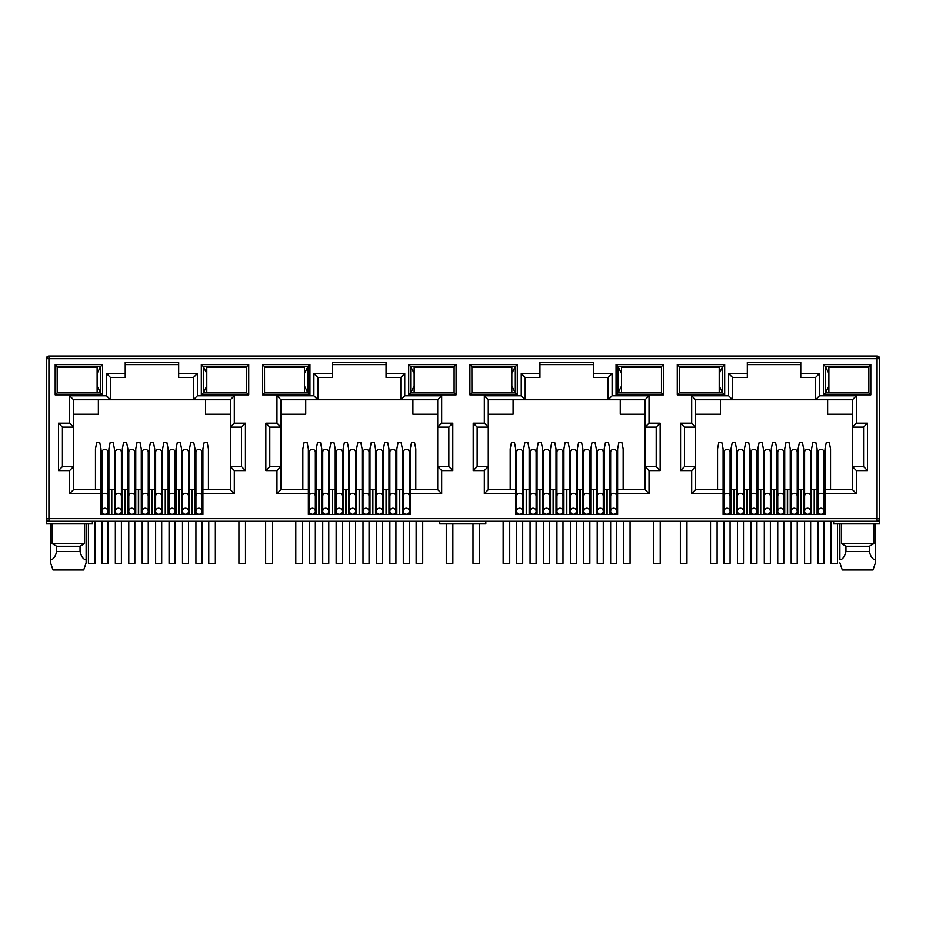 <?xml version="1.0" encoding="UTF-8"?>
<svg xmlns="http://www.w3.org/2000/svg" width="926" height="926" viewBox="0 0 926 926"><rect width="100%" height="100%" fill="white"/><g stroke="black" fill="none" stroke-linecap="round" stroke-linejoin="round"><path stroke-width="1.39" d="M877.072 521.257L877.072 518.629L879.7 518.629A2.628 2.628 0 0 1 877.072 521.257L48.928 521.257A2.628 2.628 0 0 1 46.3 518.629L46.3 358.663A2.628 2.628 0 0 1 48.928 356.024L877.072 356.024A2.628 2.628 0 0 1 879.7 358.663L877.072 358.663L877.072 356.024M92.38 521.257L92.38 523.896L46.3 523.896L46.3 518.629L48.928 518.629L48.928 358.663L47.076 358.663A2.628 1.864 -90 0 1 48.928 356.024L48.928 358.663L877.072 358.663L878.924 356.799M178.683 364.589L125.23 364.589M193.43 377.484L193.43 399.743L197.377 395.784L234.313 395.784L230.354 399.743L230.354 427.118L241.489 427.118L241.489 466.623L230.354 466.623L230.354 489.657L202.91 489.657L202.91 514.543L101.003 514.543L101.003 489.657L73.559 489.657L73.559 466.623L62.424 466.623L62.424 427.118L73.559 427.118L73.559 399.743L110.483 399.743L110.483 377.484L106.536 373.537L125.23 373.537L125.23 362.344L178.683 362.344L178.683 377.484L193.43 377.484L197.377 373.537L197.377 395.784M386.049 364.589L332.596 364.589M400.796 377.484L400.796 399.743L404.743 395.784L441.667 395.784L437.72 399.743L437.72 427.118L448.844 427.118L448.844 466.623L437.72 466.623L437.72 489.657L410.276 489.657L410.276 514.543L308.37 514.543L308.37 489.657L280.914 489.657L280.914 466.623L269.79 466.623L269.79 427.118L280.914 427.118L280.914 399.743L317.85 399.743L317.85 377.484L313.891 373.537L332.596 373.537L332.596 362.344L386.049 362.344L386.049 377.484L400.796 377.484L404.743 373.537L404.743 395.784M593.404 364.589L539.951 364.589M608.15 377.484L608.15 399.743L612.109 395.784L649.033 395.784L645.086 399.743L645.086 427.118L656.21 427.118L656.21 466.623L645.086 466.623L645.086 489.657L617.63 489.657L617.63 514.543L515.724 514.543L515.724 489.657L488.28 489.657L488.28 466.623L477.156 466.623L477.156 427.118L488.28 427.118L488.28 399.743L525.204 399.743L525.204 377.484L521.257 373.537L539.951 373.537L539.951 362.344L593.404 362.344L593.404 377.484L608.15 377.484L612.109 373.537L612.109 395.784M800.77 364.589L747.317 364.589M815.517 377.484L815.517 399.743L819.464 395.784L856.4 395.784L852.441 399.743L852.441 427.118L863.576 427.118L863.576 466.623L852.441 466.623L852.441 489.657L824.997 489.657L824.997 514.543L723.09 514.543L723.09 489.657L695.646 489.657L695.646 466.623L684.511 466.623L684.511 427.118L695.646 427.118L695.646 399.743L732.57 399.743L732.57 377.484L728.623 373.537L747.317 373.537L747.317 362.344L800.77 362.344L800.77 377.484L815.517 377.484L819.464 373.537L819.464 395.784M877.072 520.493A2.628 1.864 0 0 0 879.7 518.629L879.7 358.663M879.7 518.629L879.7 523.896L833.62 523.896L833.62 521.257M677.276 364.589L724.676 364.589L724.676 394.87L677.276 394.87L677.276 364.589L679.244 366.557L722.697 366.557L722.697 392.89L724.676 394.87M55.19 364.589L102.589 364.589L102.589 394.87L55.19 394.87L55.19 364.589L57.157 366.557L100.61 366.557L100.61 392.89L102.589 394.87M248.724 394.87L201.324 394.87L201.324 364.589L248.724 364.589L248.724 394.87L246.756 392.89L203.303 392.89L203.303 366.557L201.324 364.589M456.09 394.87L408.69 394.87L408.69 364.589L456.09 364.589L456.09 394.87L454.11 392.89L410.669 392.89L410.669 366.557L408.69 364.589M262.544 364.589L309.944 364.589L309.944 394.87L262.544 394.87L262.544 364.589L264.523 366.557L307.976 366.557L307.976 392.89L309.944 394.87M663.456 394.87L616.056 394.87L616.056 364.589L663.456 364.589L663.456 394.87L661.477 392.89L618.024 392.89L618.024 366.557L616.056 364.589M469.91 364.589L517.31 364.589L517.31 394.87L469.91 394.87L469.91 364.589L471.89 366.557L515.331 366.557L515.331 392.89L517.31 394.87M870.81 394.87L823.411 394.87L823.411 364.589L870.81 364.589L870.81 394.87L868.843 392.89L825.39 392.89L825.39 366.557L823.411 364.589M72.98 392.23L78.884 392.89L84.81 392.23M57.204 392.23L57.157 366.557L57.204 367.217L97.126 367.217L97.126 392.23L57.157 392.23M101.003 493.616L69.6 493.616L69.6 470.57L58.477 470.57L58.477 423.17L69.6 423.17L69.6 395.784L106.536 395.784L110.483 399.743L230.354 399.743M125.23 373.537L125.23 377.484L110.483 377.484M108.909 507.957L107.983 507.957M101.929 507.957L101.003 507.957M114.43 514.543L114.43 489.657L107.983 489.657M101.929 489.657L101.003 489.657L101.003 448.844L99.684 442.269L96.79 442.269L95.471 448.844L95.471 489.657M208.443 489.657L208.443 448.844L207.123 442.269L204.229 442.269L202.91 448.844L202.91 489.657L201.984 489.657M195.93 489.657L189.483 489.657L189.483 514.543M195.004 507.957L195.93 507.957M201.984 507.957L202.91 507.957M280.346 392.23L286.25 392.89L292.165 392.23M264.558 392.23L264.523 366.557L264.558 367.217L304.48 367.217L304.48 392.23L264.523 392.23M308.37 493.616L276.967 493.616L276.967 470.57L265.843 470.57L265.843 423.17L276.967 423.17L276.967 395.784L313.891 395.784L317.85 399.743L437.72 399.743M332.596 373.537L332.596 377.484L317.85 377.484M316.264 507.957L315.349 507.957M309.284 507.957L308.37 507.957M321.797 514.543L321.797 489.657L315.349 489.657M309.284 489.657L308.37 489.657L308.37 448.844L307.05 442.269L304.156 442.269L302.837 448.844L302.837 489.657M415.797 489.657L415.797 448.844L414.489 442.269L411.584 442.269L410.276 448.844L410.276 489.657L409.35 489.657M403.296 489.657L402.37 489.657L402.37 507.957L403.296 507.957M409.35 507.957L410.276 507.957M487.713 392.23L493.616 392.89L499.531 392.277M471.924 392.23L471.89 366.557L471.924 367.217L511.846 367.217L511.846 392.23L471.89 392.23M515.724 493.616L484.333 493.616L484.333 470.57L473.209 470.57L473.209 423.17L484.333 423.17L484.333 395.784L521.257 395.784L525.204 399.743L645.086 399.743L645.086 466.623L649.033 470.57L649.033 493.616L645.086 489.657L645.086 466.623M539.951 373.537L539.951 377.484L525.204 377.484M529.163 514.543L529.163 489.657L523.63 489.657L523.63 507.957L522.704 507.957M516.65 507.957L515.724 507.957M523.63 514.543L523.63 489.657L522.704 489.657M516.65 489.657L515.724 489.657L515.724 448.844L514.416 442.269L511.511 442.269L510.203 448.844L510.203 489.657M623.163 489.657L623.163 448.844L621.844 442.269L618.95 442.269L617.63 448.844L617.63 489.657L616.716 489.657M610.651 489.657L609.736 489.657L609.736 507.957L610.651 507.957M616.716 507.957L617.63 507.957M695.067 392.23L700.97 392.89L706.897 392.277M679.29 392.23L679.29 367.217M723.09 493.616L691.687 493.616L691.687 470.57L680.564 470.57L680.564 423.17L691.687 423.17L691.687 395.784L728.623 395.784L732.57 399.743L852.441 399.743M747.317 373.537L747.317 377.484L732.57 377.484M736.517 514.543L736.517 489.657L730.996 489.657L730.996 507.957L730.07 507.957M724.016 507.957L723.09 507.957M730.996 514.543L730.996 489.657L730.07 489.657M724.016 489.657L723.09 489.657L723.09 448.844L721.771 442.269L718.877 442.269L717.557 448.844L717.557 489.657M830.529 489.657L830.529 448.844L829.21 442.269L826.316 442.269L824.997 448.844L824.997 489.657L824.071 489.657M818.017 489.657L817.091 489.657L817.091 507.957L818.017 507.957M824.071 507.957L824.997 507.957M724.676 364.589L722.697 366.557L719.213 373.398M677.276 394.87L679.244 392.89L722.697 392.89L719.213 386.061M102.589 364.589L100.61 366.557L97.126 373.398M55.19 394.87L57.157 392.89L100.61 392.89L97.126 386.061M201.324 394.87L203.303 392.89L206.787 386.061M248.724 364.589L246.756 366.557L246.71 392.23M206.787 373.398L203.303 366.557L246.756 366.557L246.71 367.217M69.6 395.784L73.559 399.743M69.6 423.17L73.559 427.118L73.559 466.623L69.6 470.57M58.477 423.17L62.424 427.118M58.477 470.57L62.424 466.623M69.6 493.616L73.559 489.657M234.313 395.784L234.313 423.17L245.436 423.17L245.436 470.57L234.313 470.57L234.313 493.616L230.354 489.657M234.313 470.57L230.354 466.623L230.354 427.118L234.313 423.17M245.436 470.57L241.489 466.623M245.436 423.17L241.489 427.118M276.967 395.784L280.914 399.743M276.967 423.17L280.914 427.118L280.914 466.623L276.967 470.57M265.843 423.17L269.79 427.118M265.843 470.57L269.79 466.623M276.967 493.616L280.914 489.657M441.667 395.784L441.667 423.17L452.791 423.17L452.791 470.57L441.667 470.57L441.667 493.616L437.72 489.657M441.667 470.57L437.72 466.623L437.72 427.118L441.667 423.17M452.791 470.57L448.844 466.623M452.791 423.17L448.844 427.118M408.69 394.87L410.669 392.89L414.154 386.061M456.09 364.589L454.11 366.557L454.11 392.89L454.076 392.23L414.154 392.23L414.154 367.217L454.11 367.217L454.11 366.557L410.669 366.557L414.154 373.398M309.944 364.589L307.976 366.557L304.48 373.398M262.544 394.87L264.523 392.89L307.976 392.89L304.48 386.061M484.333 395.784L488.28 399.743M484.333 423.17L488.28 427.118L488.28 466.623L484.333 470.57M473.209 423.17L477.156 427.118M473.209 470.57L477.156 466.623M484.333 493.616L488.28 489.657M649.033 395.784L649.033 423.17L660.157 423.17L660.157 470.57L656.21 466.623M660.157 423.17L656.21 427.118M649.033 423.17L645.086 427.118M616.056 394.87L618.024 392.89L621.52 386.061M663.456 364.589L661.477 366.557L661.477 392.89L661.442 392.23L621.52 392.23L621.52 367.217L661.477 367.217L661.477 366.557L618.024 366.557L621.52 373.398M517.31 364.589L515.331 366.557L511.846 373.398M469.91 394.87L471.89 392.89L515.331 392.89L511.846 386.061M691.687 395.784L695.646 399.743M691.687 423.17L695.646 427.118L695.646 466.623L691.687 470.57M680.564 423.17L684.511 427.118M680.564 470.57L684.511 466.623M691.687 493.616L695.646 489.657M856.4 395.784L856.4 423.17L867.523 423.17L867.523 470.57L856.4 470.57L856.4 493.616L852.441 489.657M856.4 470.57L852.441 466.623L852.441 427.118L856.4 423.17M867.523 470.57L863.576 466.623M867.523 423.17L863.576 427.118M823.411 394.87L825.39 392.89L828.874 386.061M870.81 364.589L868.843 366.557L868.843 392.89L868.796 392.23L828.874 392.23L828.874 367.217L868.843 367.217L868.843 366.557L825.39 366.557L828.874 373.398M84.521 523.896L84.521 543.643L80.053 546.271L80.053 551.537C81.372 556.757 83.398 559.512 86.13 559.802L86.13 562.881L83.71 569.976L86.13 562.881L86.13 523.896M50.583 523.896L50.583 562.881L53.002 569.976L50.583 562.881L50.583 559.802C53.303 559.535 55.328 556.781 56.66 551.537L56.66 546.271L52.192 543.643L52.192 523.896M52.192 543.643L84.521 543.643M205.537 399.743L205.537 414.223L230.354 414.223M73.559 414.223L98.376 414.223L98.376 399.743M485.826 521.257L485.826 523.896L439.746 523.896L439.746 521.257M817.091 514.543L817.091 489.657L811.57 489.657L811.57 514.543M803.664 514.543L803.664 489.657L798.143 489.657L798.143 514.543M790.237 514.543L790.237 489.657L790.237 507.957L791.163 507.957M776.81 514.543L776.81 489.657L771.277 489.657L771.277 514.543M763.383 514.543L763.383 489.657L757.85 489.657L757.85 514.543M743.497 507.957L744.423 507.957L744.423 489.657L744.423 514.543M737.443 489.657L736.517 489.657L736.517 507.957L737.443 507.957M609.736 514.543L609.736 489.657L604.203 489.657L604.203 514.543M596.309 514.543L596.309 489.657L590.776 489.657L590.776 514.543M582.871 514.543L582.871 489.657L582.871 507.957L583.797 507.957M569.444 514.543L569.444 489.657L563.911 489.657L563.911 514.543M556.017 514.543L556.017 489.657L550.484 489.657L550.484 514.543M542.59 514.543L542.59 489.657L537.057 489.657L537.057 514.543M402.37 514.543L402.37 489.657L396.837 489.657L396.837 514.543M388.943 514.543L388.943 489.657L383.41 489.657L383.41 514.543M375.516 514.543L375.516 489.657L369.983 489.657L369.983 514.543M362.089 514.543L362.089 489.657L356.556 489.657L356.556 514.543M348.651 514.543L348.651 489.657L343.129 489.657L343.129 514.543M335.224 514.543L335.224 489.657L329.691 489.657L329.691 514.543M322.723 489.657L321.797 489.657L321.797 498.767L322.723 498.767M195.004 514.543L195.004 448.844L193.696 442.269L190.791 442.269L189.483 448.844L189.483 489.657L188.557 489.657M181.577 514.543L181.577 489.657L176.044 489.657L176.044 514.543M168.15 514.543L168.15 489.657L162.617 489.657L162.617 514.543M154.723 514.543L154.723 489.657L149.19 489.657L149.19 514.543M141.296 514.543L141.296 489.657L135.763 489.657L135.763 514.543M127.857 514.543L127.857 489.657L122.336 489.657L122.336 514.543M115.356 489.657L114.43 489.657L114.43 448.844L113.122 442.269L110.217 442.269L108.909 448.844L108.909 514.543M219.103 367.171L225.03 366.557L230.933 367.217M219.103 392.277L225.03 392.89L230.991 392.23M412.903 399.743L412.903 414.223L437.72 414.223M280.914 414.223L305.73 414.223L305.73 399.743M321.797 489.657L321.797 448.844L320.477 442.269L317.583 442.269L316.264 448.844L316.264 514.543M342.203 507.957L343.129 507.957L343.129 489.657L342.203 489.657M369.057 507.957L369.983 507.957L369.983 489.657L369.057 489.657M426.469 367.171L432.384 366.557L438.287 367.217M426.469 392.277L432.384 392.89L438.357 392.23M620.27 399.743L620.27 414.223L645.086 414.223M488.28 414.223L513.097 414.223L513.097 399.743M549.569 507.957L550.484 507.957L550.484 489.657L549.569 489.657M576.423 507.957L577.349 507.957L577.349 489.657L577.349 514.543M603.277 507.957L604.203 507.957L604.203 489.657L603.277 489.657M645.723 367.217L639.75 366.557L633.812 367.217M633.812 392.23L639.75 392.89L645.723 392.23M827.624 399.743L827.624 414.223L852.441 414.223M695.646 414.223L720.463 414.223L720.463 399.743M749.956 514.543L749.956 489.657L749.956 507.957L750.87 507.957M756.924 507.957L757.85 507.957L757.85 489.657L756.924 489.657M783.79 507.957L784.704 507.957L784.704 489.657L784.704 514.543M804.59 489.657L803.664 489.657L803.664 507.957L804.59 507.957M810.644 507.957L811.57 507.957L811.57 489.657L810.644 489.657M853.077 367.217L847.116 366.557L841.178 367.217M841.178 392.23L847.116 392.89L853.077 392.23M841.479 523.896L841.479 543.643L873.808 543.643L873.808 523.896M56.66 546.271L80.053 546.271M84.81 367.217L78.884 366.557L72.98 367.136M803.664 489.657L803.664 448.844L802.356 442.269L799.451 442.269L798.143 448.844L798.143 489.657L797.217 489.657M791.163 489.657L783.79 489.657M797.217 507.957L798.143 507.957M777.736 489.657L776.81 489.657L776.81 448.844L775.49 442.269L772.597 442.269L771.277 448.844L771.277 489.657L770.363 489.657M764.297 489.657L763.383 489.657L763.383 448.844L762.063 442.269L759.17 442.269L757.85 448.844L757.85 489.657M763.383 507.957L764.297 507.957M770.363 507.957L771.277 507.957M750.87 489.657L743.497 489.657M597.224 489.657L596.309 489.657L596.309 448.844L594.99 442.269L592.096 442.269L590.776 448.844L590.776 489.657L589.85 489.657M583.797 489.657L576.423 489.657M589.85 507.957L590.776 507.957M570.37 489.657L569.444 489.657L569.444 448.844L568.124 442.269L565.23 442.269L563.911 448.844L563.911 489.657L562.996 489.657M556.943 489.657L556.017 489.657L556.017 448.844L554.697 442.269L551.803 442.269L550.484 448.844L550.484 489.657M556.017 507.957L556.943 507.957M562.996 507.957L563.911 507.957M543.504 489.657L542.59 489.657L542.59 448.844L541.27 442.269L538.376 442.269L537.057 448.844L537.057 489.657L536.131 489.657M530.077 489.657L529.163 489.657L529.163 448.844L527.843 442.269L524.949 442.269L523.63 448.844L523.63 489.657M529.163 507.957L530.077 507.957M536.131 507.957L537.057 507.957M389.869 489.657L388.943 489.657L388.943 448.844L387.624 442.269L384.73 442.269L383.41 448.844L383.41 489.657L382.496 489.657M376.431 489.657L375.516 489.657L375.516 448.844L374.197 442.269L371.303 442.269L369.983 448.844L369.983 489.657M375.516 507.957L376.431 507.957M382.496 507.957L383.41 507.957M363.004 489.657L362.089 489.657L362.089 448.844L360.77 442.269L357.876 442.269L356.556 448.844L356.556 489.657L355.63 489.657M349.577 489.657L348.651 489.657L348.651 448.844L347.343 442.269L344.437 442.269L343.129 448.844L343.129 489.657M348.651 507.957L349.577 507.957M355.63 507.957L356.556 507.957M336.15 489.657L335.224 489.657L335.224 448.844L333.904 442.269L331.01 442.269L329.691 448.844L329.691 489.657L328.776 489.657M321.797 507.957L322.723 507.957M328.776 507.957L329.691 507.957M182.503 489.657L181.577 489.657L181.577 448.844L180.257 442.269L177.364 442.269L176.044 448.844L176.044 489.657L175.13 489.657M169.076 489.657L168.15 489.657L168.15 448.844L166.83 442.269L163.937 442.269L162.617 448.844L162.617 489.657L161.703 489.657M168.15 507.957L169.076 507.957M175.13 507.957L176.044 507.957M155.637 489.657L154.723 489.657L154.723 448.844L153.403 442.269L150.51 442.269L149.19 448.844L149.19 489.657L148.264 489.657M142.21 489.657L141.296 489.657L141.296 448.844L139.976 442.269L137.083 442.269L135.763 448.844L135.763 489.657L134.837 489.657M141.296 507.957L142.21 507.957M148.264 507.957L149.19 507.957M128.783 489.657L127.857 489.657L127.857 448.844L126.549 442.269L123.644 442.269L122.336 448.844L122.336 489.657L121.41 489.657M114.43 507.957L115.356 507.957M121.41 507.957L122.336 507.957M135.763 507.957L134.837 507.957M128.783 507.957L127.857 507.957M162.617 507.957L161.703 507.957M155.637 507.957L154.723 507.957M189.483 507.957L188.557 507.957M182.503 507.957L181.577 507.957M292.165 367.217L286.25 366.557L280.346 367.136M336.15 507.957L335.224 507.957M363.004 507.957L362.089 507.957M396.837 507.957L395.923 507.957M389.869 507.957L388.943 507.957M402.37 489.657L402.37 448.844L401.051 442.269L398.157 442.269L396.837 448.844L396.837 489.657L395.923 489.657M499.531 367.171L493.616 366.557L487.713 367.136M543.504 507.957L542.59 507.957M570.37 507.957L569.444 507.957M597.224 507.957L596.309 507.957M706.897 367.171L700.97 366.557L695.067 367.136M777.736 507.957L776.81 507.957M841.479 543.643L845.947 546.271L869.34 546.271L873.808 543.643M56.66 551.537L80.053 551.537M604.203 489.657L604.203 448.844L605.523 442.269L608.417 442.269L609.736 448.844L609.736 489.657M577.349 489.657L577.349 448.844L578.657 442.269L581.563 442.269L582.871 448.844L582.871 489.657M811.57 489.657L811.57 448.844L812.878 442.269L815.783 442.269L817.091 448.844L817.091 489.657M784.704 489.657L784.704 448.844L786.024 442.269L788.917 442.269L790.237 448.844L790.237 489.657M744.423 489.657L744.423 448.844L745.743 442.269L748.636 442.269L749.956 448.844L749.956 489.657M730.996 489.657L730.996 448.844L732.304 442.269L735.209 442.269L736.517 448.844L736.517 489.657M845.947 546.271L845.947 551.537L869.34 551.537L869.34 546.271M53.002 569.976L83.71 569.976M875.417 523.896L875.417 562.881L872.998 569.976L875.417 562.881L875.417 559.802C872.697 559.535 870.672 556.781 869.34 551.537M842.29 569.976L839.87 562.881L842.29 569.976L872.998 569.976M845.947 551.537C844.628 556.757 842.602 559.512 839.87 559.802L839.87 523.896M121.41 452.096A3.033 2.79 180 0 0 118.378 449.307A3.033 2.79 180 0 0 115.356 452.096L115.356 496.081A3.033 2.79 0 0 1 118.378 493.292A3.033 2.79 0 0 1 121.41 496.081L121.41 452.096M118.378 514.277A3.033 3.033 0 0 0 121.41 511.256A3.033 3.033 0 0 0 118.378 508.224A3.033 3.033 0 0 0 115.356 511.256A3.033 3.033 0 0 0 118.378 514.277M115.356 521.257L115.356 563.39L121.41 563.39L121.41 521.257M134.837 452.096A3.033 2.79 180 0 0 131.816 449.307A3.033 2.79 180 0 0 128.783 452.096L128.783 496.081A3.033 2.79 0 0 1 131.816 493.292A3.033 2.79 0 0 1 134.837 496.081L134.837 452.096M131.816 514.277A3.033 3.033 0 0 0 134.837 511.256A3.033 3.033 0 0 0 131.816 508.224A3.033 3.033 0 0 0 128.783 511.256A3.033 3.033 0 0 0 131.816 514.277M128.783 521.257L128.783 563.39L134.837 563.39L134.837 521.257M148.264 452.096A3.033 2.79 180 0 0 145.243 449.307A3.033 2.79 180 0 0 142.21 452.096L142.21 496.081A3.033 2.79 0 0 1 145.243 493.292A3.033 2.79 0 0 1 148.264 496.081L148.264 452.096M145.243 514.277A3.033 3.033 0 0 0 148.264 511.256A3.033 3.033 0 0 0 145.243 508.224A3.033 3.033 0 0 0 142.21 511.256A3.033 3.033 0 0 0 145.243 514.277M142.21 521.257L142.21 563.39L148.264 563.39L148.264 521.257M161.703 452.096A3.033 2.79 180 0 0 158.67 449.307A3.033 2.79 180 0 0 155.637 452.096L155.637 496.081A3.033 2.79 0 0 1 158.67 493.292A3.033 2.79 0 0 1 161.703 496.081L161.703 452.096M158.67 514.277A3.033 3.033 0 0 0 161.703 511.256A3.033 3.033 0 0 0 158.67 508.224A3.033 3.033 0 0 0 155.637 511.256A3.033 3.033 0 0 0 158.67 514.277M155.637 521.257L155.637 563.39L161.703 563.39L161.703 521.257M175.13 452.096A3.033 2.79 180 0 0 172.097 449.307A3.033 2.79 180 0 0 169.076 452.096L169.076 496.081A3.033 2.79 0 0 1 172.097 493.292A3.033 2.79 0 0 1 175.13 496.081L175.13 452.096M172.097 514.277A3.033 3.033 0 0 0 175.13 511.256A3.033 3.033 0 0 0 172.097 508.224A3.033 3.033 0 0 0 169.076 511.256A3.033 3.033 0 0 0 172.097 514.277M169.076 521.257L169.076 563.39L175.13 563.39L175.13 521.257M188.557 452.096A3.033 2.79 180 0 0 185.524 449.307A3.033 2.79 180 0 0 182.503 452.096L182.503 496.081A3.033 2.79 0 0 1 185.524 493.292A3.033 2.79 0 0 1 188.557 496.081L188.557 452.096M185.524 514.277A3.033 3.033 0 0 0 188.557 511.256A3.033 3.033 0 0 0 185.524 508.224A3.033 3.033 0 0 0 182.503 511.256A3.033 3.033 0 0 0 185.524 514.277M182.503 521.257L182.503 563.39L188.557 563.39L188.557 521.257M201.984 452.096A3.033 2.79 180 0 0 198.963 449.307A3.033 2.79 180 0 0 195.93 452.096L195.93 496.081A3.033 2.79 0 0 1 198.963 493.292A3.033 2.79 0 0 1 201.984 496.081L201.984 452.096M198.963 514.277A3.033 3.033 0 0 0 201.984 511.256A3.033 3.033 0 0 0 198.963 508.224A3.033 3.033 0 0 0 195.93 511.256A3.033 3.033 0 0 0 198.963 514.277M195.93 521.257L195.93 563.39L201.984 563.39L201.984 521.257M107.983 452.096A3.033 2.79 180 0 0 104.951 449.307A3.033 2.79 180 0 0 101.929 452.096L101.929 496.081A3.033 2.79 0 0 1 104.951 493.292A3.033 2.79 0 0 1 107.983 496.081L107.983 452.096M104.951 514.277A3.033 3.033 0 0 0 107.983 511.256A3.033 3.033 0 0 0 104.951 508.224A3.033 3.033 0 0 0 101.929 511.256A3.033 3.033 0 0 0 104.951 514.277M101.929 521.257L101.929 563.39L107.983 563.39L107.983 521.257M88.433 523.896L88.433 563.39L95.019 563.39L95.019 521.257M246.756 367.217L206.787 367.217L206.787 392.23L246.756 392.23M238.92 521.257L238.92 563.39L245.494 563.39L245.494 521.257M208.767 521.257L208.767 563.39L215.353 563.39L215.353 521.257M446.274 523.896L446.274 563.39L452.86 563.39L452.86 523.896M416.133 521.257L416.133 563.39L422.707 563.39L422.707 521.257M653.64 521.257L653.64 563.39L660.226 563.39L660.226 521.257M623.487 521.257L623.487 563.39L630.074 563.39L630.074 521.257M830.853 521.257L830.853 563.39L837.44 563.39L837.44 523.896M295.799 521.257L295.799 563.39L302.374 563.39L302.374 521.257M265.646 521.257L265.646 563.39L272.221 563.39L272.221 521.257M503.154 521.257L503.154 563.39L509.74 563.39L509.74 521.257M473.001 523.896L473.001 563.39L479.587 563.39L479.587 523.896M679.244 392.23L719.213 392.23L719.213 367.217L679.244 367.217M710.52 521.257L710.52 563.39L717.106 563.39L717.106 521.257M680.367 521.257L680.367 563.39L686.953 563.39L686.953 521.257M328.776 452.096A3.033 2.79 180 0 0 325.744 449.307A3.033 2.79 180 0 0 322.723 452.096L322.723 496.081A3.033 2.79 0 0 1 325.744 493.292A3.033 2.79 0 0 1 328.776 496.081L328.776 452.096M325.744 514.277A3.033 3.033 0 0 0 328.776 511.256A3.033 3.033 0 0 0 325.744 508.224A3.033 3.033 0 0 0 322.723 511.256A3.033 3.033 0 0 0 325.744 514.277M322.723 521.257L322.723 563.39L328.776 563.39L328.776 521.257M342.203 452.096A3.033 2.79 180 0 0 339.171 449.307A3.033 2.79 180 0 0 336.15 452.096L336.15 496.081A3.033 2.79 0 0 1 339.171 493.292A3.033 2.79 0 0 1 342.203 496.081L342.203 452.096M339.171 514.277A3.033 3.033 0 0 0 342.203 511.256A3.033 3.033 0 0 0 339.171 508.224A3.033 3.033 0 0 0 336.15 511.256A3.033 3.033 0 0 0 339.171 514.277M336.15 521.257L336.15 563.39L342.203 563.39L342.203 521.257M355.63 452.096A3.033 2.79 180 0 0 352.609 449.307A3.033 2.79 180 0 0 349.577 452.096L349.577 496.081A3.033 2.79 0 0 1 352.609 493.292A3.033 2.79 0 0 1 355.63 496.081L355.63 452.096M352.609 514.277A3.033 3.033 0 0 0 355.63 511.256A3.033 3.033 0 0 0 352.609 508.224A3.033 3.033 0 0 0 349.577 511.256A3.033 3.033 0 0 0 352.609 514.277M349.577 521.257L349.577 563.39L355.63 563.39L355.63 521.257M369.057 452.096A3.033 2.79 180 0 0 366.036 449.307A3.033 2.79 180 0 0 363.004 452.096L363.004 496.081A3.033 2.79 0 0 1 366.036 493.292A3.033 2.79 0 0 1 369.057 496.081L369.057 452.096M366.036 514.277A3.033 3.033 0 0 0 369.057 511.256A3.033 3.033 0 0 0 366.036 508.224A3.033 3.033 0 0 0 363.004 511.256A3.033 3.033 0 0 0 366.036 514.277M363.004 521.257L363.004 563.39L369.057 563.39L369.057 521.257M382.496 452.096A3.033 2.79 180 0 0 379.463 449.307A3.033 2.79 180 0 0 376.431 452.096L376.431 496.081A3.033 2.79 0 0 1 379.463 493.292A3.033 2.79 0 0 1 382.496 496.081L382.496 452.096M379.463 514.277A3.033 3.033 0 0 0 382.496 511.256A3.033 3.033 0 0 0 379.463 508.224A3.033 3.033 0 0 0 376.431 511.256A3.033 3.033 0 0 0 379.463 514.277M376.431 521.257L376.431 563.39L382.496 563.39L382.496 521.257M395.923 452.096A3.033 2.79 180 0 0 392.89 449.307A3.033 2.79 180 0 0 389.869 452.096L389.869 496.081A3.033 2.79 0 0 1 392.89 493.292A3.033 2.79 0 0 1 395.923 496.081L395.923 452.096M392.89 514.277A3.033 3.033 0 0 0 395.923 511.256A3.033 3.033 0 0 0 392.89 508.224A3.033 3.033 0 0 0 389.869 511.256A3.033 3.033 0 0 0 392.89 514.277M389.869 521.257L389.869 563.39L395.923 563.39L395.923 521.257M409.35 452.096A3.033 2.79 180 0 0 406.317 449.307A3.033 2.79 180 0 0 403.296 452.096L403.296 496.081A3.033 2.79 0 0 1 406.317 493.292A3.033 2.79 0 0 1 409.35 496.081L409.35 452.096M406.317 514.277A3.033 3.033 0 0 0 409.35 511.256A3.033 3.033 0 0 0 406.317 508.224A3.033 3.033 0 0 0 403.296 511.256A3.033 3.033 0 0 0 406.317 514.277M403.296 521.257L403.296 563.39L409.35 563.39L409.35 521.257M315.349 452.096A3.033 2.79 180 0 0 312.317 449.307A3.033 2.79 180 0 0 309.284 452.096L309.284 496.081A3.033 2.79 0 0 1 312.317 493.292A3.033 2.79 0 0 1 315.349 496.081L315.349 452.096M312.317 514.277A3.033 3.033 0 0 0 315.349 511.256A3.033 3.033 0 0 0 312.317 508.224A3.033 3.033 0 0 0 309.284 511.256A3.033 3.033 0 0 0 312.317 514.277M309.284 521.257L309.284 563.39L315.349 563.39L315.349 521.257M536.131 452.096A3.033 2.79 180 0 0 533.11 449.307A3.033 2.79 180 0 0 530.077 452.096L530.077 496.081A3.033 2.79 0 0 1 533.11 493.292A3.033 2.79 0 0 1 536.131 496.081L536.131 452.096M533.11 514.277A3.033 3.033 0 0 0 536.131 511.256A3.033 3.033 0 0 0 533.11 508.224A3.033 3.033 0 0 0 530.077 511.256A3.033 3.033 0 0 0 533.11 514.277A3.033 3.033 0 0 0 536.131 511.256A3.033 3.033 0 0 0 533.11 508.224M530.077 521.257L530.077 563.39L536.131 563.39L536.131 521.257M549.569 452.096A3.033 2.79 180 0 0 546.537 449.307A3.033 2.79 180 0 0 543.504 452.096L543.504 496.081A3.033 2.79 0 0 1 546.537 493.292A3.033 2.79 0 0 1 549.569 496.081L549.569 452.096M546.537 514.277A3.033 3.033 0 0 0 549.569 511.256A3.033 3.033 0 0 0 546.537 508.224A3.033 3.033 0 0 0 543.504 511.256A3.033 3.033 0 0 0 546.537 514.277M543.504 521.257L543.504 563.39L549.569 563.39L549.569 521.257M562.996 452.096A3.033 2.79 180 0 0 559.964 449.307A3.033 2.79 180 0 0 556.943 452.096L556.943 496.081A3.033 2.79 0 0 1 559.964 493.292A3.033 2.79 0 0 1 562.996 496.081L562.996 452.096M559.964 514.277A3.033 3.033 0 0 0 562.996 511.256A3.033 3.033 0 0 0 559.964 508.224A3.033 3.033 0 0 0 556.943 511.256A3.033 3.033 0 0 0 559.964 514.277M556.943 521.257L556.943 563.39L562.996 563.39L562.996 521.257M576.423 452.096A3.033 2.79 180 0 0 573.391 449.307A3.033 2.79 180 0 0 570.37 452.096L570.37 496.081A3.033 2.79 0 0 1 573.391 493.292A3.033 2.79 0 0 1 576.423 496.081L576.423 452.096M573.391 514.277A3.033 3.033 0 0 0 576.423 511.256A3.033 3.033 0 0 0 573.391 508.224A3.033 3.033 0 0 0 570.37 511.256A3.033 3.033 0 0 0 573.391 514.277M570.37 521.257L570.37 563.39L576.423 563.39L576.423 521.257M589.85 452.096A3.033 2.79 180 0 0 586.829 449.307A3.033 2.79 180 0 0 583.797 452.096L583.797 496.081A3.033 2.79 0 0 1 586.829 493.292A3.033 2.79 0 0 1 589.85 496.081L589.85 452.096M586.829 514.277A3.033 3.033 0 0 0 589.85 511.256A3.033 3.033 0 0 0 586.829 508.224A3.033 3.033 0 0 0 583.797 511.256A3.033 3.033 0 0 0 586.829 514.277M583.797 521.257L583.797 563.39L589.85 563.39L589.85 521.257M603.277 452.096A3.033 2.79 180 0 0 600.256 449.307A3.033 2.79 180 0 0 597.224 452.096L597.224 496.081A3.033 2.79 0 0 1 600.256 493.292A3.033 2.79 0 0 1 603.277 496.081L603.277 452.096M600.256 514.277A3.033 3.033 0 0 0 603.277 511.256A3.033 3.033 0 0 0 600.256 508.224A3.033 3.033 0 0 0 597.224 511.256A3.033 3.033 0 0 0 600.256 514.277M597.224 521.257L597.224 563.39L603.277 563.39L603.277 521.257M616.716 452.096A3.033 2.79 180 0 0 613.683 449.307A3.033 2.79 180 0 0 610.651 452.096L610.651 496.081A3.033 2.79 0 0 1 613.683 493.292A3.033 2.79 0 0 1 616.716 496.081L616.716 452.096M613.683 514.277A3.033 3.033 0 0 0 616.716 511.256A3.033 3.033 0 0 0 613.683 508.224A3.033 3.033 0 0 0 610.651 511.256A3.033 3.033 0 0 0 613.683 514.277M610.651 521.257L610.651 563.39L616.716 563.39L616.716 521.257M522.704 452.096A3.033 2.79 180 0 0 519.683 449.307A3.033 2.79 180 0 0 516.65 452.096L516.65 496.081A3.033 2.79 0 0 1 519.683 493.292A3.033 2.79 0 0 1 522.704 496.081L522.704 452.096M519.683 514.277A3.033 3.033 0 0 0 522.704 511.256A3.033 3.033 0 0 0 519.683 508.224A3.033 3.033 0 0 0 516.65 511.256A3.033 3.033 0 0 0 519.683 514.277M516.65 521.257L516.65 563.39L522.704 563.39L522.704 521.257M743.497 452.096A3.033 2.79 180 0 0 740.476 449.307A3.033 2.79 180 0 0 737.443 452.096L737.443 496.081A3.033 2.79 0 0 1 740.476 493.292A3.033 2.79 0 0 1 743.497 496.081L743.497 452.096M740.476 514.277A3.033 3.033 0 0 0 743.497 511.256A3.033 3.033 0 0 0 740.476 508.224A3.033 3.033 0 0 0 737.443 511.256A3.033 3.033 0 0 0 740.476 514.277M737.443 521.257L737.443 563.39L743.497 563.39L743.497 521.257M756.924 452.096A3.033 2.79 180 0 0 753.903 449.307A3.033 2.79 180 0 0 750.87 452.096L750.87 496.081A3.033 2.79 0 0 1 753.903 493.292A3.033 2.79 0 0 1 756.924 496.081L756.924 452.096M753.903 514.277A3.033 3.033 0 0 0 756.924 511.256A3.033 3.033 0 0 0 753.903 508.224A3.033 3.033 0 0 0 750.87 511.256A3.033 3.033 0 0 0 753.903 514.277M750.87 521.257L750.87 563.39L756.924 563.39L756.924 521.257M770.363 452.096A3.033 2.79 180 0 0 767.33 449.307A3.033 2.79 180 0 0 764.297 452.096L764.297 496.081A3.033 2.79 0 0 1 767.33 493.292A3.033 2.79 0 0 1 770.363 496.081L770.363 452.096M767.33 514.277A3.033 3.033 0 0 0 770.363 511.256A3.033 3.033 0 0 0 767.33 508.224A3.033 3.033 0 0 0 764.297 511.256A3.033 3.033 0 0 0 767.33 514.277A3.033 3.033 0 0 0 770.363 511.256A3.033 3.033 0 0 0 767.33 508.224M764.297 521.257L764.297 563.39L770.363 563.39L770.363 521.257M783.79 452.096A3.033 2.79 180 0 0 780.757 449.307A3.033 2.79 180 0 0 777.736 452.096L777.736 496.081A3.033 2.79 0 0 1 780.757 493.292A3.033 2.79 0 0 1 783.79 496.081L783.79 452.096M780.757 514.277A3.033 3.033 0 0 0 783.79 511.256A3.033 3.033 0 0 0 780.757 508.224A3.033 3.033 0 0 0 777.736 511.256A3.033 3.033 0 0 0 780.757 514.277M777.736 521.257L777.736 563.39L783.79 563.39L783.79 521.257M797.217 452.096A3.033 2.79 180 0 0 794.184 449.307A3.033 2.79 180 0 0 791.163 452.096L791.163 496.081A3.033 2.79 0 0 1 794.184 493.292A3.033 2.79 0 0 1 797.217 496.081L797.217 452.096M794.184 514.277A3.033 3.033 0 0 0 797.217 511.256A3.033 3.033 0 0 0 794.184 508.224A3.033 3.033 0 0 0 791.163 511.256A3.033 3.033 0 0 0 794.184 514.277M791.163 521.257L791.163 563.39L797.217 563.39L797.217 521.257M810.644 452.096A3.033 2.79 180 0 0 807.622 449.307A3.033 2.79 180 0 0 804.59 452.096L804.59 496.081A3.033 2.79 0 0 1 807.622 493.292A3.033 2.79 0 0 1 810.644 496.081L810.644 452.096M807.622 514.277A3.033 3.033 0 0 0 810.644 511.256A3.033 3.033 0 0 0 807.622 508.224A3.033 3.033 0 0 0 804.59 511.256A3.033 3.033 0 0 0 807.622 514.277M804.59 521.257L804.59 563.39L810.644 563.39L810.644 521.257M824.071 452.096A3.033 2.79 180 0 0 821.049 449.307A3.033 2.79 180 0 0 818.017 452.096L818.017 496.081A3.033 2.79 0 0 1 821.049 493.292A3.033 2.79 0 0 1 824.071 496.081L824.071 452.096M821.049 514.277A3.033 3.033 0 0 0 824.071 511.256A3.033 3.033 0 0 0 821.049 508.224A3.033 3.033 0 0 0 818.017 511.256A3.033 3.033 0 0 0 821.049 514.277M818.017 521.257L818.017 563.39L824.071 563.39L824.071 521.257M730.07 452.096A3.033 2.79 180 0 0 727.037 449.307A3.033 2.79 180 0 0 724.016 452.096L724.016 496.081A3.033 2.79 0 0 1 727.037 493.292A3.033 2.79 0 0 1 730.07 496.081L730.07 452.096M727.037 514.277A3.033 3.033 0 0 0 730.07 511.256A3.033 3.033 0 0 0 727.037 508.224A3.033 3.033 0 0 0 724.016 511.256A3.033 3.033 0 0 0 727.037 514.277M724.016 521.257L724.016 563.39L730.07 563.39L730.07 521.257M47.076 358.663L46.3 358.663M877.072 358.663L877.072 518.629L48.928 518.629L48.928 521.257M48.928 520.493A2.628 1.864 180 0 1 46.3 518.629M178.683 373.537L197.377 373.537M234.313 493.616L202.91 493.616M106.536 395.784L106.536 373.537M386.049 373.537L404.743 373.537M441.667 493.616L410.276 493.616M313.891 395.784L313.891 373.537M593.404 373.537L612.109 373.537M660.157 470.57L649.033 470.57M649.033 493.616L617.63 493.616M521.257 395.784L521.257 373.537M800.77 373.537L819.464 373.537M856.4 493.616L824.997 493.616M728.623 395.784L728.623 373.537M108.909 498.767L107.983 498.767M101.929 498.767L101.003 498.767M195.004 498.767L195.93 498.767M201.984 498.767L202.91 498.767M316.264 498.767L315.349 498.767M309.284 498.767L308.37 498.767M402.37 498.767L403.296 498.767M409.35 498.767L410.276 498.767M523.63 498.767L522.704 498.767M516.65 498.767L515.724 498.767M609.736 498.767L610.651 498.767M616.716 498.767L617.63 498.767M730.996 498.767L730.07 498.767M724.016 498.767L723.09 498.767M817.091 498.767L818.017 498.767M824.071 498.767L824.997 498.767M814.463 489.657L814.463 514.543M800.77 514.543L800.77 489.657M790.237 498.767L791.163 498.767M797.217 498.767L798.143 498.767M787.609 489.657L787.609 514.543M773.916 514.543L773.916 489.657M763.383 498.767L764.297 498.767M770.363 498.767L771.277 498.767M760.744 489.657L760.744 514.543M747.05 514.543L747.05 489.657M736.517 498.767L737.443 498.767M743.497 498.767L744.423 498.767M733.89 489.657L733.89 514.543M607.097 489.657L607.097 514.543M593.404 514.543L593.404 489.657M582.871 498.767L583.797 498.767M589.85 498.767L590.776 498.767M580.243 489.657L580.243 514.543M566.55 514.543L566.55 489.657M556.017 498.767L556.943 498.767M562.996 498.767L563.911 498.767M553.389 489.657L553.389 514.543M539.696 514.543L539.696 489.657M529.163 498.767L530.077 498.767M536.131 498.767L537.057 498.767M526.524 489.657L526.524 514.543M399.743 489.657L399.743 514.543M386.049 514.543L386.049 489.657M375.516 498.767L376.431 498.767M382.496 498.767L383.41 498.767M372.877 489.657L372.877 514.543M359.184 514.543L359.184 489.657M348.651 498.767L349.577 498.767M355.63 498.767L356.556 498.767M346.023 489.657L346.023 514.543M332.33 514.543L332.33 489.657M328.776 498.767L329.691 498.767M319.157 489.657L319.157 514.543M192.376 489.657L192.376 514.543M178.683 514.543L178.683 489.657M168.15 498.767L169.076 498.767M175.13 498.767L176.044 498.767M165.523 489.657L165.523 514.543M151.829 514.543L151.829 489.657M141.296 498.767L142.21 498.767M148.264 498.767L149.19 498.767M138.657 489.657L138.657 514.543M124.964 514.543L124.964 489.657M114.43 498.767L115.356 498.767M121.41 498.767L122.336 498.767M111.803 489.657L111.803 514.543M111.537 514.543L111.537 489.657M135.763 498.767L134.837 498.767M128.783 498.767L127.857 498.767M125.23 489.657L125.23 514.543M138.391 514.543L138.391 489.657M162.617 498.767L161.703 498.767M155.637 498.767L154.723 498.767M152.084 489.657L152.084 514.543M165.256 514.543L165.256 489.657M189.483 498.767L188.557 498.767M182.503 498.767L181.577 498.767M178.95 489.657L178.95 514.543M192.11 514.543L192.11 489.657M318.903 514.543L318.903 489.657M343.129 498.767L342.203 498.767M336.15 498.767L335.224 498.767M332.596 489.657L332.596 514.543M345.757 514.543L345.757 489.657M369.983 498.767L369.057 498.767M363.004 498.767L362.089 498.767M359.45 489.657L359.45 514.543M372.611 514.543L372.611 489.657M396.837 498.767L395.923 498.767M389.869 498.767L388.943 498.767M386.304 489.657L386.304 514.543M399.476 514.543L399.476 489.657M526.257 514.543L526.257 489.657M550.484 498.767L549.569 498.767M543.504 498.767L542.59 498.767M539.951 489.657L539.951 514.543M553.123 514.543L553.123 489.657M577.349 498.767L576.423 498.767M570.37 498.767L569.444 498.767M566.816 489.657L566.816 514.543M579.977 514.543L579.977 489.657M604.203 498.767L603.277 498.767M597.224 498.767L596.309 498.767M593.67 489.657L593.67 514.543M606.843 514.543L606.843 489.657M733.623 514.543L733.623 489.657M757.85 498.767L756.924 498.767M750.87 498.767L749.956 498.767M747.317 489.657L747.317 514.543M760.477 514.543L760.477 489.657M784.704 498.767L783.79 498.767M777.736 498.767L776.81 498.767M774.171 489.657L774.171 514.543M787.343 514.543L787.343 489.657M811.57 498.767L810.644 498.767M804.59 498.767L803.664 498.767M801.036 489.657L801.036 514.543M814.197 514.543L814.197 489.657M115.356 514.543L115.356 496.081M121.41 514.543L121.41 496.081M128.783 514.543L128.783 496.081M134.837 514.543L134.837 496.081M142.21 514.543L142.21 496.081M148.264 514.543L148.264 496.081M155.637 514.543L155.637 496.081M161.703 514.543L161.703 496.081M169.076 514.543L169.076 496.081M175.13 514.543L175.13 496.081M182.503 514.543L182.503 496.081M188.557 514.543L188.557 496.081M195.93 514.543L195.93 496.081M201.984 514.543L201.984 496.081M101.929 514.543L101.929 496.081M107.983 514.543L107.983 496.081M322.723 514.543L322.723 496.081M328.776 514.543L328.776 496.081M336.15 514.543L336.15 496.081M342.203 514.543L342.203 496.081M349.577 514.543L349.577 496.081M355.63 514.543L355.63 496.081M363.004 514.543L363.004 496.081M369.057 514.543L369.057 496.081M376.431 514.543L376.431 496.081M382.496 514.543L382.496 496.081M389.869 514.543L389.869 496.081M395.923 514.543L395.923 496.081M403.296 514.543L403.296 496.081M409.35 514.543L409.35 496.081M309.284 514.543L309.284 496.081M315.349 514.543L315.349 496.081M530.077 514.543L530.077 496.081M536.131 514.543L536.131 496.081M543.504 514.543L543.504 496.081M549.569 514.543L549.569 496.081M556.943 514.543L556.943 496.081M562.996 514.543L562.996 496.081M570.37 514.543L570.37 496.081M576.423 514.543L576.423 496.081M583.797 514.543L583.797 496.081M589.85 514.543L589.85 496.081M597.224 514.543L597.224 496.081M603.277 514.543L603.277 496.081M610.651 514.543L610.651 496.081M616.716 514.543L616.716 496.081M516.65 514.543L516.65 496.081M522.704 514.543L522.704 496.081M737.443 514.543L737.443 496.081M743.497 514.543L743.497 496.081M750.87 514.543L750.87 496.081M756.924 514.543L756.924 496.081M764.297 514.543L764.297 496.081M770.363 514.543L770.363 496.081M777.736 514.543L777.736 496.081M783.79 514.543L783.79 496.081M791.163 514.543L791.163 496.081M797.217 514.543L797.217 496.081M804.59 514.543L804.59 496.081M810.644 514.543L810.644 496.081M818.017 514.543L818.017 496.081M824.071 514.543L824.071 496.081M724.016 514.543L724.016 496.081M730.07 514.543L730.07 496.081"/></g></svg>

